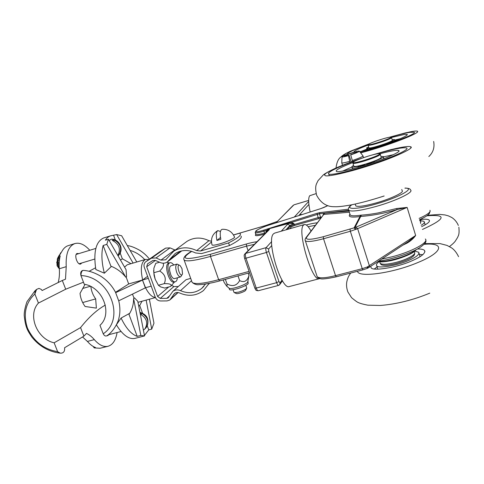 <?xml version="1.0" encoding="UTF-8"?>
<svg xmlns="http://www.w3.org/2000/svg" width="484" height="484" viewBox="0 0 484 484"><rect width="100%" height="100%" fill="white"/><g stroke="black" fill="none" stroke-linecap="round" stroke-linejoin="round"><path stroke-width="0.73" d="M285.917 229.858L289.934 225.411L287.696 224.207L289.081 223.342L289.099 222.731L269.201 228.732L289.081 223.342L293.994 223.656L291.374 222.477L291.12 223.257M269.201 228.732L266.708 230.269L267.114 230.602L269.128 229.065L269.443 229.495L268.614 230.051M255.189 232.447L255.28 232.683C256.175 233.143 259.043 232.635 263.877 231.158L266.708 230.269L265.879 231.788L267.114 230.602M289.601 228.799L291.332 226.851L294.375 225.532L320.081 218.254L320.511 217.092L319.434 213.765L291.374 222.477L289.099 222.731M407.038 242.417L407.147 243.071C410.734 240.953 413.566 238.424 415.653 235.484L408.575 241.413M402.96 245.098L407.147 243.071M349.92 214.267C347.784 216.989 351.251 217.733 360.326 216.493L360.985 216.439C372.275 215.598 384.363 213.305 397.249 209.542L407.123 207.418L396.559 208.519L378.337 212.893C371.972 214.073 366.327 214.817 361.397 215.12L360.665 215.198C354.917 216.046 351.451 216.003 350.265 215.077L349.95 214.091M305.126 240.094L305.392 240.899C307.485 242.127 313.535 241.407 323.536 238.739L350.343 231.267L356.297 229.198L354.954 227.553L354.125 227.843L360.665 215.198M356.297 229.198L357.634 228.66L356.03 227.135L354.954 227.553L361.397 215.12M356.03 227.135L397.249 209.542L396.559 208.519M348.988 211.06L324.528 213.22L324.092 214.394L349.363 212.222M323.433 214.829L323.651 213.632L322.792 215.67M305.543 238.249L323.687 214.497L306.541 237.39C305.356 240.118 310.94 239.895 323.288 236.718L354.125 227.843L355.456 229.525M369.062 267.38L369.401 265.819L357.634 228.66L407.123 207.418L415.653 235.484L367.32 266.956L367.187 268.426L362.958 269.812M368.142 266.557L367.804 268.076M300.921 214.92L300.703 214.575L300.183 215.156M368.076 145.17L368.106 145.369C370.072 145.478 375.173 144.135 383.395 141.346C389.082 139.301 391.792 138.043 391.514 137.565M376.129 141.062C370.641 143.034 367.949 144.274 368.058 144.783C369.885 144.934 374.931 143.615 383.189 140.814C388.912 138.751 391.574 137.504 391.181 137.075C389.033 137.051 384.018 138.382 376.129 141.062M368.862 147.82L368.917 147.995C370.889 148.128 375.989 146.803 384.211 144.02C389.892 141.969 392.597 140.699 392.312 140.209L391.568 137.74M420.669 223.511L420.663 222.374M420.445 222.767L420.656 221.829M352.909 163.035L352.963 163.362C354.252 163.677 358.275 162.818 365.021 160.797C375.13 157.518 380.212 155.322 380.267 154.208M364.845 160.143C375.009 156.84 380.013 154.668 379.855 153.628C378.361 153.398 374.356 154.269 367.84 156.247C358.202 159.369 353.217 161.505 352.89 162.666C354.04 163.029 358.027 162.188 364.845 160.143M353.834 166.145L353.919 166.429C355.22 166.774 359.243 165.933 365.989 163.925C376.092 160.658 381.168 158.449 381.211 157.294L380.351 154.487M355.552 205.198L355.776 205.906C358.087 207.031 364.996 206.009 376.491 202.832C391.302 198.646 404.781 192.148 402.107 190.629L401.762 189.486M379.898 262.522L380.364 263.508C382.626 264.766 387.817 264.403 395.936 262.419C406.499 259.751 416.095 254.602 414.631 252.503M380.593 263.865L381.053 264.573C383.28 265.819 388.374 265.468 396.336 263.526C408.339 260.017 414.443 256.768 414.655 253.785L414.649 253.374M400.316 138.684L394.599 140.094M367.913 148.697L361.608 151.232M344.106 155.654C343.18 155.068 345.376 153.549 350.694 151.099L369.304 143.796M389.693 137.16L405.084 132.967L412.876 131.358C415.248 130.982 416.784 130.934 417.48 131.218C420.947 132.979 386.976 146.023 360.659 152.871M359.715 151.643C366.582 150.294 381.386 145.841 391.205 142.229C402.144 138.206 407.486 135.611 407.226 134.437L404.043 134.522L391.441 137.486M368.07 145.091C358.239 148.776 353.508 151.147 353.889 152.2L353.913 152.212M360.314 152.424C382.112 147.172 418.926 133.251 414.044 132.217L409.918 132.344C405.411 133.07 399.034 134.631 390.776 137.032M368.354 144.335C354.439 149.411 347.385 152.726 347.203 154.269M420.336 220.946C422.423 220.898 423.712 221.14 424.208 221.684C424.831 222.501 423.827 223.687 421.195 225.254M421.618 226.663C427.777 223.662 430.306 221.497 429.211 220.153C428.316 219.246 425.787 218.992 421.643 219.391M422.459 229.446C445.722 218.816 447.186 214.267 426.846 215.791M377.096 266.908L374.38 268.947M422.871 254.657L419.392 254.439M414.727 251.111L418.727 252.261C419.658 254.463 416.107 257.276 408.066 260.707C396.39 265.831 377.466 268.699 376.733 265.746C375.929 264.784 376.697 263.435 379.039 261.687M370.726 266.291L371.095 267.646C371.972 271.403 396.112 267.767 411.031 261.215C421.249 256.841 425.757 253.265 424.559 250.482C423.488 249.399 421.104 248.903 417.408 248.994M357.507 271.282C357.997 277.895 392.736 273.297 418.128 262.425C443.677 251.982 444.929 242.321 424.038 244.317M351.977 167.022L342.575 171.1M393.431 154.686L383.413 156.876L383.782 158.08L383.31 158.982M369.25 155.818L389.953 149.883C402.01 146.93 408.901 145.902 410.626 146.803C415.199 147.656 395.731 156.864 374.205 163.919C352.437 171.445 325.853 177.574 325.006 175.474C323.3 174.585 327.105 172.038 336.422 167.833C343.9 164.614 352.116 161.499 361.064 158.492L362.697 157.947M352.818 162.563C340.567 167.343 335.097 170.289 336.404 171.397C337.052 172.921 356.478 168.414 372.19 162.975C387.744 157.881 401.944 151.183 398.628 150.56C397.08 149.828 390.878 150.893 380.019 153.743M356.442 160.367C338.776 166.575 326.022 172.758 328.775 174.034C330.808 175.674 352.019 170.785 373.497 163.513C394.496 156.489 409.936 149.145 406.59 147.971C402.997 147.112 392.718 149.157 375.747 154.1M368.626 147.051L366.666 147.904L367.713 147.977L367.544 148.491C368.215 149.344 384.127 144.716 391.217 141.576C393.74 140.469 394.811 139.791 394.436 139.543L392.155 139.688M366.709 147.995L367.114 149.296L367.786 149.278M368.723 147.372L368.142 147.481L368.675 147.209M366.63 147.971L367.041 149.278M394.853 140.874L394.496 139.749M353.61 165.443C352.116 166.254 351.572 166.78 351.983 167.028C352.6 167.307 354.572 167.065 357.906 166.308L364.319 164.99L364.857 164.264M360.755 166.012L360.919 166.544M359.921 166.157L360.114 166.78M358.765 166.2L359.043 167.089M357.906 166.308L358.221 167.325M367.132 163.568L366.612 164.288L374.301 161.287C380.902 158.77 383.903 157.191 383.31 156.538L380.987 156.562M374.301 161.287L374.574 162.164M373.14 161.795L373.382 162.576M371.379 162.642L371.549 163.193M370.327 163.078L370.472 163.55M366.612 164.288L366.757 164.754M365.281 165.219L364.972 164.227M361.433 165.492L363.962 164.681L361.433 165.492M367.683 163.58L370.224 162.769L367.683 163.58M352.358 168.226L353.272 168.68M364.319 164.99L364.47 165.468M316.106 193.618L309.718 195.718C308.205 197.781 308.356 203.207 310.153 211.986M319.755 278.53L319.349 278.699C312.283 282.493 296.861 230.777 303.438 225.199L304.363 224.552C306.166 224.195 308.381 226.361 311.024 231.049M304.363 224.552L274.658 233.094L273.581 233.778C265.922 239.622 281.24 290.569 289.39 286.522L319.349 278.699M356.968 152.043L356.938 151.94C356.944 152.345 354.851 153.259 350.652 154.668L352.612 161.444M349.968 162.412L348.456 155.6L349.079 155.164L351.202 161.958M352.322 160.519C359.455 158.117 363.006 156.55 362.97 155.818M341.764 162.709L341.795 162.945C342.569 163.175 345.183 162.642 349.636 161.347M350.64 154.916C356.587 152.908 359.479 151.637 359.303 151.117C358.039 150.482 340.675 156.338 342.031 156.943C342.569 157.149 344.705 156.695 348.456 155.6M356.938 151.94C356.236 151.383 343.192 155.781 344.445 156.151L349.079 155.164M240.971 236.083C242.472 237.644 238.654 240.796 229.501 245.539L228.587 242.907C237.753 238.195 241.595 235.079 240.1 233.56L239.526 233.234L233.524 234.988M205.573 283.999L201.568 288.561C195.264 293.231 188.246 293.933 180.502 290.66C177.713 289.474 175.184 289.68 172.909 291.265L168.16 297.89L166.792 298.35L160.271 298.398L157.596 296.474L146.688 266.757L147.553 263.804L152.962 260.471L155.225 260.356L160.15 262.516C162.691 263.556 165.044 263.399 167.216 262.05L175.148 253.562C181.5 249.702 188.324 249.496 195.621 252.963L201.477 253.604L229.501 245.539M209.179 283.376L203.449 290.563C196.341 295.893 188.403 296.71 179.637 293.002C177.767 292.209 176.073 292.348 174.555 293.419L169.86 299.989L167.095 300.921L160.579 300.963C158.074 300.818 156.296 299.536 155.243 297.122L144.329 267.434C143.566 264.917 144.147 262.945 146.083 261.523L151.486 258.178L156.017 257.954L160.948 260.114L165.631 259.811L173.732 251.196C180.853 246.919 188.488 246.713 196.655 250.585L200.558 251.008L228.587 242.907M181.784 250.857L167.894 261.529M171.62 285.312L173.889 286.576L178.287 286.522M185.33 280.315L186.044 279.685L190.696 278.385M175.208 250.101L170.011 247.868L165.667 248.098L160.095 251.589M211.429 241.262L208.955 240.681C201.162 237.009 193.848 237.227 187.012 241.347L185.039 242.805M236.21 293.467L236.416 293.558C237.965 294.163 245.678 291.326 245.697 290.152L246.592 288.397M245.824 285.306L246.755 288.077C245.89 289.414 243.174 290.763 238.6 292.13L234.377 292.626L233.96 292.221M217.77 230.608C212.337 234.081 210.437 238.884 212.065 245.013C212.851 245.479 215.465 245.085 219.893 243.839C227.462 241.691 235.853 237.692 234.474 236.93C232.066 231.654 227.994 229.107 222.253 229.283C220.19 229.833 219.712 233.173 220.825 239.308L216.923 240.445C215.918 235.121 216.203 231.842 217.77 230.614L220.468 231.455M220.486 237.481L216.923 240.445M182.002 268.693L182.51 273.859C180.211 279.522 175.275 262.056 180.199 265.68L182.002 268.693M179.685 265.335L177.059 264.07C175.462 265.129 175.335 267.876 176.672 272.298C177.93 275.487 179.268 277.011 180.677 276.878L182.256 274.422M141.497 314.721L140.814 312.888C147.396 316.264 149.302 321.013 146.531 327.136L145.109 328.557C148.225 322.725 146.622 317.915 140.287 314.128M146.253 327.499L146.065 327.002M140.124 313.299L140.814 312.888M60.766 252.69L58.637 256.768L57.923 260.44L59.145 265.268M57.923 260.44L59.272 260.029M81.778 262.963L80.665 264.022C77.44 265.311 73.846 254.917 77.029 253.477L78.844 253.616M38.448 303.063C27.213 314.921 36.887 339.036 54.141 342.811L57.632 351.668C43.911 349.327 33.868 341.504 27.503 328.206C22.99 314.328 25.446 302.93 34.872 294.006L36.602 289.402L38.962 288.385L41.328 289.45L42.114 290.545L62.315 280.478L65.703 289.22L38.448 303.063L34.872 294.006L35.096 290.721M83.478 282.196L65.703 289.22M89.782 250.27C84.658 244.565 79.703 242.327 74.917 243.561C68.48 246.108 65.582 253.816 66.223 266.672L65.503 279.201L62.315 280.478M36.602 289.402L34.945 290.854L26.983 301.695C25.053 307.364 24.121 311.956 24.2 315.483C25.537 328.406 28.024 331.044 31.708 336.888C38.932 345.903 47.928 351.257 58.703 352.945L57.632 351.668L60.319 353.169C63.525 353.272 64.947 351.463 64.578 347.748L83.877 336.15L80.562 327.595C88.808 317.208 97.06 309.706 105.324 305.089M54.141 342.811L80.562 327.595M93.152 346.423L94.241 347.905L95.542 347.572C92.783 346.538 90.072 344.493 87.416 341.426L94.326 339.629C91.827 336.695 89.207 334.632 86.461 333.428L83.877 336.15M94.326 339.629C99.105 345.062 103.691 347.276 108.077 346.272C112.796 344.808 115.797 340.228 117.086 332.538M94.241 347.905L100.067 348.256L108.077 346.272M108.821 334.692L107.696 335.696L107.043 335.714M90.859 286.57C91.343 291.029 92.952 295.143 95.687 298.906L96.37 308.133L85.087 306.475C82.165 302.464 80.483 298.083 80.041 293.346L85.033 284.423M74.917 243.561L68.19 245.654C66.005 246.338 64.148 247.85 62.63 250.186L58.915 256.339L60.204 255.939C59.236 259.672 58.933 263.943 59.296 268.759L66.223 266.672M58.159 282.608C59.314 278.518 59.689 273.902 59.296 268.759M58.915 256.339L59.344 260.791M38.962 288.385L41.328 289.45M82.679 302.554L95.687 298.906M90.284 286.286L82.637 288.482M87.416 341.426L82.564 336.979M59.278 268.547L57.463 265.807L56.961 261.82L57.324 260.737M56.918 261.953L57.082 265.795L58.891 268.203M119.161 254.717L117.896 255.522C121.024 248.97 119.137 243.912 112.246 240.36L113.54 239.61C120.407 243.156 122.283 248.189 119.161 254.717L118.846 253.864M114.121 241.171L113.54 239.61M109.184 240.512L111.368 239.181M115.537 292.318L128.889 283.86L142.665 279.964L146.537 277.023L147.729 276.685M148.721 259.654L145.696 259.376C141.183 261.741 140.172 268.602 142.665 279.964L148.346 278.354M129.712 313.305L121.091 318.048C125.961 328.212 131.339 334.323 137.226 336.374L128.992 314.425C132.065 309.833 133.596 304.557 133.602 298.592L134.479 297.89L137.783 301.284L144.528 335.92L142.453 336.447M137.226 336.374L140.82 335.454L144.528 335.92M133.602 298.592L140.82 335.454M142.036 301.223L139.688 305.507L142.526 313.13M147.257 325.847L148.757 329.888L151.722 329.126L153.96 323.203L149.381 299.221M146.144 300.098L151.722 329.126M121.091 318.048L116.499 324.643M116.396 324.849C122.664 335.061 128.859 339.574 134.969 338.376L141.981 336.586M144.438 335.472L148.757 329.888M133.082 263.072L116.644 234.571L110.624 235.823L103.667 237.977C95.886 241.456 93.273 251.97 95.826 269.521L104.369 273.2L111.459 266.375M110.624 235.823C108.579 236.458 106.831 237.91 105.397 240.167L108.44 239.223L126.064 269.691L126.59 276.697L125.828 277.241C121.714 272.141 116.735 268.445 110.89 266.152L103.14 245.491C101.168 253.15 101.579 262.388 104.369 273.2M108.44 239.223L106.795 244.372L125.828 277.241M130.982 263.683L122.301 258.734L120.171 253.017M116.644 234.571L121.653 235.756L136.766 261.989M113.655 235.49L115.367 240.088M132.507 254.596L126.754 244.614M103.14 245.491L106.795 244.372M115.712 292.844L118.707 300.806L145.369 287.859L142.502 280.091L115.7 292.645C112.258 285.941 107.327 280.496 100.914 276.316C92.341 271.264 86.376 270.598 83.454 270.393L83.018 270.381C80.979 270.883 80.29 272.613 80.949 275.571L84.264 284.253C102.886 287.079 112.99 313.953 99.97 325.309L103.219 333.791C104.344 335.908 105.669 336.513 107.212 335.587C113.988 331.044 118.429 321.636 118.979 317.819C120.256 312.706 120.183 307.031 118.755 300.782M147.584 276.285L147.632 276.709M83.018 270.381C81.711 270.943 81.022 272.673 80.949 275.577C109.959 276.564 125.749 319.004 103.225 333.785M95.529 267.803L89.123 271.288M130.674 250.573C136.077 252.291 140.777 255.316 144.776 259.648M145.696 259.376L127.207 264.79L124.563 267.095M126.142 277.011L128.683 283.999M142.502 280.091L145.533 287.732L151.208 286.147M145.369 287.859L145.533 287.732C148.709 293.939 151.988 297.176 155.364 297.43M132.459 294.127L134.074 298.217M140.051 304.962L138.739 306.19M120.449 259.987L122.494 258.813M159.52 262.243L155.727 263.338L153.87 268.269L153.815 272.74L155.195 279.268L154.124 275.517L153.628 270.562M155.195 279.268L158.401 285.27L160.688 286.927L164.748 288.065L170.568 286.461C172.189 284.507 170.096 283.563 164.294 283.624C166.478 278.403 164.947 274.216 159.714 271.058C163.138 267.579 164.233 264.954 163.005 263.193M173.756 265.014C172.407 263.217 171.161 262.455 170.011 262.721L169.43 263.018C165.244 265.595 170.967 283.533 175.383 281.718C176.503 281.343 177.162 280.036 177.368 277.804M175.383 281.718L174.089 282.075C169.66 283.896 163.937 265.97 168.136 263.393L170.011 262.721M174.573 281.942L170.568 286.461M166.907 262.237L169.2 262.957M158.401 285.27L164.294 283.624M171.003 265.801C169.811 266.218 169.37 267.87 169.672 270.756L170.888 275.045C172.141 277.665 173.381 278.844 174.615 278.572M153.815 272.74L159.714 271.058M248.014 281.567L248.153 283.6C246.047 286.492 230.523 291.441 229.537 289.547L229.428 289.226M229.005 288.089L229.283 288.325C231.267 289.71 245.697 284.913 247.675 282.214L248.988 275.487C247.282 281.162 244.166 282.868 239.628 280.587C236.791 285.735 232.586 286.873 227.008 283.993C227.159 285.596 227.038 286.298 226.645 286.104L224.068 282.245L223.257 279.921M225.381 279.347L227.008 283.993M248.177 273.133L248.988 275.487M238.001 275.904L239.628 280.587M318.387 218.611L317.062 213.287L263.78 230.136C250.216 234.486 256.024 229.095 268.923 225.102L320.862 208.592L327.862 205.652L323.996 207.406M264.651 234.038L263.78 230.136M321.781 216.989L318.26 217.57L294.272 224.497L293.994 223.656L289.934 225.411L290.219 226.252L287.345 229.446M275.94 222.858L293.939 204.835L308.677 200.443M293.213 205.325L276.328 222.561M308.689 201.441L294.326 217.013M429.913 210.274C431.044 211.98 427.451 214.69 419.126 218.405M425.345 238.999C429.284 242.224 411.769 251.777 391.992 256.829L381.634 259.115M348.474 209.433L348.776 210.377C351.801 211.925 360.985 210.601 376.316 206.396C396.172 200.812 414.165 192.075 410.553 190.031C410.353 188.857 408.55 188.197 405.15 188.052M324.528 213.22L323.651 213.632M350.041 229.234L350.343 231.267L362.25 268.674L335.533 275.638C325.544 278.094 319.434 278.469 317.201 276.781L305.392 240.899C304.847 240.149 305.017 239.096 305.9 237.741L306.541 237.39M336.289 276.751L335.533 275.638L323.536 238.739L323.288 236.718M367.32 266.956L362.25 268.674L362.897 269.878L336.223 276.818C327.202 278.784 321.842 279.383 320.154 278.627C318.387 278.1 317.407 277.483 317.201 276.781L316.869 275.765M291.332 226.851L290.219 226.252L294.272 224.497L294.375 225.532M320.081 218.254L320.862 218.193M317.322 222.815C314.515 223.027 310.825 223.753 306.263 224.987M282.057 280.103L280.036 282.874L278.984 281.585L268.783 251.426L268.596 249.03L271.766 245.521M302.197 214.515L300.703 214.575M298.809 215.592L308.895 204.429M255.854 234.359C254.118 236.216 257.016 236.138 264.554 234.135M266.025 232.653L264.53 233.088C259.654 234.45 256.768 234.873 255.854 234.365L255.758 234.068M267.216 231.461L265.879 231.788L266.133 232.544M256.98 241.746C254.257 242.012 250.73 242.762 246.41 243.99L210.419 254.294C185.082 260.688 178.85 259.714 191.718 251.384M183.829 259.2L184.162 260.126C186.721 261.79 195.5 260.555 210.479 256.423L246.537 246.138L246.41 243.99M248.092 250.682L246.537 246.138L254.409 244.335M233.494 234.934L265.474 225.592L277.042 221.581M323.856 207.467L320.862 208.592M320.916 208.574L268.923 225.102M268.983 225.078L268.953 225.084C264.282 226.482 257.179 229.616 255.8 231.007L255.274 232.683L255.854 234.456M348.734 210.34L319.434 213.765L319.851 212.609L317.062 213.287M348.45 209.203L319.851 212.609M308.127 226.712L315.417 225.308M249.078 271.385L218.665 279.692L219.754 280.841M210.419 254.294L210.479 256.423L218.665 279.692C203.697 283.612 194.852 284.519 192.136 282.408L191.743 281.301M308.677 200.418L294.127 204.774M254.826 288.083L256.248 288.065L245.975 258.19L244.571 258.287M268.783 251.426L266.442 252.466L245.975 258.19C245.249 255.842 245.158 254.251 245.697 253.404L244.722 254.082M268.59 230.075L245.067 253.725C243.93 255.177 243.966 255.007 244.595 258.353L254.856 288.161C256.187 290.86 255.77 290.333 258.22 290.757C257.579 290.787 256.919 289.892 256.248 288.065L276.673 282.662C277.338 284.507 277.973 285.421 278.572 285.403L279.625 284.755L280.036 282.874M268.596 249.03L266.079 247.657L245.697 253.404L269.443 229.495M271.657 241.607L266.079 247.657C265.595 248.492 265.716 250.095 266.442 252.466L276.673 282.662L278.984 281.585M287.696 224.207L281.246 231.201M404.902 188.155C416.228 187.762 398.798 197.593 375.905 204.03C356.52 209.681 344.414 209.735 351.947 204.744M421.981 218.556L419.767 220.541M419.864 220.861L421.685 218.992M415.387 250.053C410.989 255.249 385.591 262.903 378.379 261.257M378.379 261.469C384.768 263.865 413.524 254.995 415.629 249.932M169.339 259.763L180.732 251.099M146.688 266.757L155.388 260.428M157.596 296.474L168.741 286.964M160.271 298.398L173.889 286.576M166.792 298.35L169.539 295.906M180.502 290.66L191.525 280.696M146.114 261.505L160.494 251.305M165.667 248.098L151.486 258.178M156.017 257.954L170.011 247.868M174.724 249.919L160.948 260.114M177.894 292.517L170.906 298.822M173.478 294.611L175.359 292.929M208.586 284.247L209.548 283.303M208.955 240.681L196.655 250.585M200.558 251.008L211.466 242.079M60.319 353.169L58.83 352.963M351.686 204.799C347.131 207.866 348.668 209.85 348.776 210.377L350.047 214.388M369.165 267.313L408.593 241.395M369.08 267.368L368.058 267.991M367.235 268.402L367.991 268.027M191.664 251.365C181.191 256.907 184.216 260.114 184.162 260.126L192.136 282.408C194.568 284.356 197.048 285.082 199.577 284.598C199.88 284.792 209.342 283.824 219.639 280.908L249.55 272.758M277.072 221.545L265.534 225.556L233.482 234.922M258.22 290.757L278.572 285.403M279.946 284.32L282.493 280.811M378.651 261.082C390.54 259.987 413.276 252.206 419.749 247.639C424.668 244.19 426.676 241.758 425.763 240.348M419.519 219.7C427.366 216.118 427.989 214.872 429.266 213.698L430.167 211.115M368.058 144.783L368.082 145.357M368.917 147.995L368.106 145.369M420.56 221.696L420.245 220.643M391.278 137.226L391.483 137.553M380.019 153.876L380.212 154.184M414.479 252.279L414.244 251.517M381.053 264.573L380.364 263.508M380.146 263.308L379.662 261.759M355.776 205.906L355.195 204.066M353.919 166.429L352.963 163.362M352.89 162.666L352.921 163.338M422.078 218.508C422.423 218.641 421.691 219.44 419.876 220.898M378.052 261.493L378.022 261.493C390.425 263.574 415.091 253.168 415.925 249.78M433.664 141.443C434.753 147.523 433.138 152.557 428.83 156.538M336.011 168.015C336.701 162.582 338.225 158.994 340.579 157.258C342.363 155.576 344.033 154.208 350.694 151.099M409.476 131.981L413.215 131.291M407.346 134.848L407.226 134.437M417.65 131.781L417.48 131.218M424.389 222.295L425.158 224.83M429.211 220.153L429.447 220.934M458.342 225.435C456.884 222.023 454.688 219.373 451.747 217.479L448.402 215.876L444.923 214.932L439.793 214.406L427.511 215.313M458.862 227.22C459.661 235.26 458.046 235.811 457.64 237.414L455.202 241.268C454.004 242.811 452.092 244.577 449.473 246.568M376.733 265.746L377.798 269.14M419.029 253.253L420.076 256.689M424.559 250.482L424.94 251.747M429.792 293.141C413.124 300.032 396.65 304.14 380.382 305.471L367.864 305.186C363.097 304.248 359.945 303.377 358.408 302.585C357.507 302.355 355.214 300.709 351.529 297.648L347.893 291.973C346.586 288.379 346.223 284.967 346.816 281.718L347.397 279.389C348.371 277.06 347.669 277.556 350.694 273.055M458.566 256.683C456.63 252.66 454.301 249.726 451.584 247.875L447.034 245.418L439.986 243.585L424.656 243.591M336.422 167.833C330.034 170.634 324.576 173.81 323.366 174.851L317.994 180.707C316.832 183.787 314.334 185.027 316.615 195.233C320.759 202.977 326.615 206.801 334.184 206.704C337.572 206.928 343.253 206.323 351.215 204.889C360.683 202.984 371.658 200.013 384.151 195.99M392.088 149.356L389.953 149.883M398.828 151.22L398.628 150.56M410.904 147.723L410.626 146.803M329.295 175.662L328.775 174.034M367.544 148.491L367.901 149.653M351.983 167.028L352.461 168.559M342.031 156.943L341.752 162.92M359.4 151.244L362.915 155.794M363.538 157.651L363.024 156.005M342.533 165.28L341.795 162.945M172.909 291.265L186.044 279.685M201.568 288.561L203.861 286.334M160.47 251.323L146.083 261.523M170.344 299.554L178.112 292.542M165.631 259.811L166.079 259.478M187.012 241.347L173.732 251.196M236.416 293.558L234.377 292.626M233.088 289.734L234.032 292.445M174.446 278.615L180.677 276.878M170.834 265.849L177.059 264.07M121.048 331.504L108.18 334.861M143.645 329.973L145.811 328.085M147.414 325.454C149.126 318.678 146.64 314.322 139.949 312.386M59.314 255.068L57.572 258.268C56.87 260.065 57.421 263.254 59.23 267.84M95.826 248.425L76.206 254.421M94.737 259.067L79.14 263.756M58.28 267.725L59 268.287M56.688 262.685L56.961 261.82M118.096 255.915L119.028 254.88M119.608 254.052C123.722 248.026 118.707 238.981 111.332 239.181M149.453 299.596L149.901 299.076M149.429 259.152C147.051 255.915 143.851 252.987 139.834 250.373C134.891 247.584 130.777 245.993 127.492 245.6M137.988 302.325L155.431 297.569M229.537 289.547L229.053 288.161M229.283 288.325L226.645 286.104"/></g></svg>
